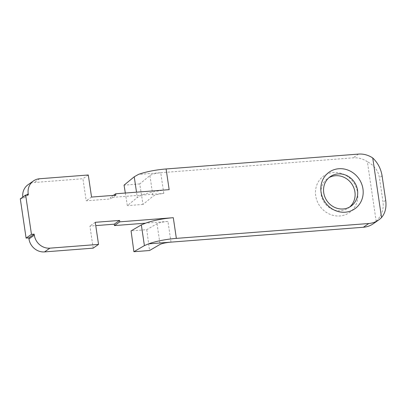 <?xml version="1.0" encoding="UTF-8"?>
<svg xmlns="http://www.w3.org/2000/svg" width="406" height="406" viewBox="0 0 406 406"><rect width="100%" height="100%" fill="white"/><g stroke="black" fill="none" stroke-linecap="round" stroke-linejoin="round"><path stroke-width="0.3" stroke-dasharray="2.03 1.52" d="M357.59 192.596A22.366 20.584 -125 0 1 339.858 215.951A22.366 20.584 -125 0 1 315.706 195.839A22.366 20.584 -125 0 1 333.438 172.479A22.366 20.584 -125 0 1 357.59 192.596M349.612 207.06A18.037 16.6 -125 0 1 348.363 208.029A18.037 16.6 -125 0 1 321.146 194.555A18.037 16.6 -125 0 1 327.698 178.467A18.037 16.6 -125 0 1 329.038 177.63M28.364 194.865L23 198.615L22.848 197.56A14.428 13.281 55 0 1 22.787 197.088M373.302 223.736A23.086 21.249 55 0 0 376.174 221.285L367.374 161.715A23.086 21.249 55 0 0 353.139 157.838L160.746 172.717C155.686 173.235 152.072 174.189 149.91 175.58L139.725 183.928L143.024 204.431L152.971 196.276C155.128 194.885 158.741 193.931 163.801 193.413L110.3 197.534L110.508 198.94L86.189 200.818L82.925 178.731L34.287 182.492A14.428 13.281 55 0 0 28.09 184.689M170.997 242.128L167.942 221.432L145.531 223.178M93.177 248.147L89.914 226.061L95.76 225.609M20.3 198.823L23 198.615M169.16 189.653A25.395 4.735 171.6 0 0 141.445 195.129L137.294 197.489L136.512 192.175M95.273 222.315L89.914 226.061M376.174 221.285C381.62 215.698 383.909 209.339 383.046 202.198L379.422 177.661C378.184 170.581 374.17 165.267 367.374 161.715M163.801 193.413L160.746 172.717L138.39 174.443M125.322 193.043L127.347 205.644L137.294 197.489M113.375 195.382L110.3 197.534M115.867 195.19L110.508 198.94M91.548 197.072L86.189 200.818M88.285 174.986L82.925 178.731M167.942 221.432C162.872 221.915 159.233 222.671 157.015 223.701L146.749 229.674L131.077 230.887M146.749 229.674L149.56 250.512M139.725 183.928L124.053 185.141M143.024 204.431L127.347 205.644M26.497 195.012L22.848 197.56M39.646 178.747L34.287 182.492M385.7 200.341L383.046 202.198M382.076 175.803L379.422 177.661M358.498 154.092L353.139 157.838M157.015 223.701L160.076 244.397M149.91 175.58L152.971 196.276M350.951 206.223L348.363 208.029M330.286 176.656L327.698 178.467"/><path stroke-width="0.61" d="M362.949 188.851A22.366 20.584 -125 0 1 345.217 212.206A22.366 20.584 -125 0 1 321.065 192.089A22.366 20.584 -125 0 1 338.797 168.734A22.366 20.584 -125 0 1 362.949 188.851M357.508 190.135A18.037 16.6 -125 0 1 350.951 206.223A18.037 16.6 -125 0 1 323.729 192.743A18.037 16.6 -125 0 1 330.286 176.656A18.037 16.6 -125 0 1 357.508 190.135M329.038 177.63A18.037 16.6 -125 0 1 354.92 191.942A18.037 16.6 -125 0 1 349.612 207.06M28.207 193.814L28.364 194.865L25.659 195.073L20.3 198.823L26.096 238.089L28.801 237.88L34.16 234.13L34.317 235.181A14.428 13.281 55 0 0 49.897 248.162L98.536 244.402L95.273 222.315L119.592 220.433L119.8 221.838L173.301 217.697L176.356 238.383L368.749 223.508A23.086 21.249 55 0 0 378.661 219.991A23.086 21.249 55 0 0 381.533 217.54L372.733 157.97A23.086 21.249 55 0 0 358.498 154.092L166.105 168.967L169.16 189.653L115.659 193.789L115.867 195.19L91.548 197.072L88.285 174.986L39.646 178.747A14.428 13.281 55 0 0 33.449 180.944A14.428 13.281 55 0 0 28.207 193.814L26.497 195.012M28.801 237.88L28.958 238.931A14.428 13.281 55 0 0 44.538 251.908L93.177 248.147L98.536 244.402M26.096 238.089L31.46 234.338L25.659 195.073M31.46 234.338L34.16 234.13M176.356 238.383A25.395 4.735 171.6 0 0 148.642 243.859L363.39 227.253A23.086 21.249 55 0 0 373.302 223.736L378.661 219.991M95.76 225.609L114.233 224.178L114.441 225.584L145.587 223.173A25.395 4.735 -8.4 0 1 173.301 217.697M33.449 180.944L28.09 184.689A14.428 13.281 55 0 0 22.787 197.088M119.592 220.433L114.233 224.178M119.8 221.838L114.441 225.584M133.889 251.725L144.404 245.61L141.344 224.909L131.077 230.887L133.889 251.725L149.56 250.512L160.076 244.397C162.288 243.367 165.927 242.61 170.997 242.128M372.733 157.97C377.783 162.745 380.894 168.688 382.076 175.803L385.7 200.341C386.619 207.446 385.228 213.175 381.533 217.54M136.512 192.175L134.239 176.793L138.39 174.443A25.395 4.735 -8.4 0 1 166.105 168.967M134.239 176.793L124.053 185.141L125.322 193.043M115.659 193.789L113.375 195.382M148.642 243.859L144.404 245.61M141.344 224.909L145.587 223.163M34.317 235.181L28.958 238.931M49.897 248.162L44.538 251.908M368.749 223.508L363.39 227.253"/></g></svg>
